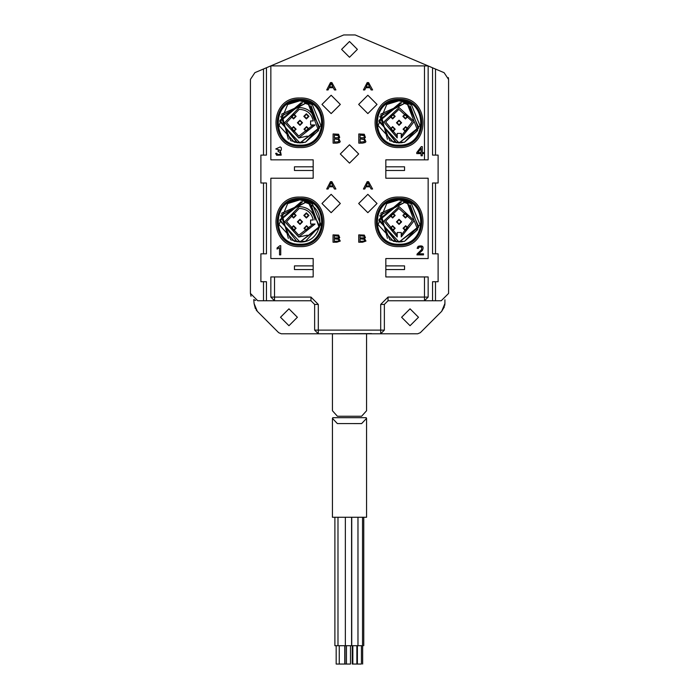<?xml version="1.0" encoding="UTF-8"?>
<svg xmlns="http://www.w3.org/2000/svg" width="699" height="699" viewBox="0 0 699 699"><rect width="100%" height="100%" fill="white"/><g stroke="black" fill="none" stroke-linecap="round" stroke-linejoin="round"><path stroke-width="1.05" d="M366.564 418.36L366.564 517.26L332.436 517.26L332.436 418.352L332.811 417.687L366.18 417.679L366.564 418.36L361.645 423.585L337.355 423.577L332.436 418.352M334.891 517.26L334.891 645.701L351.597 645.701L351.597 517.26M362.528 517.26L362.528 645.701L357.975 645.701L357.975 517.26M351.737 517.26L351.737 645.701L357.975 645.701M363.76 517.26L363.76 645.701M352.252 645.701L352.252 664.05L361.427 664.05L361.427 645.701M345.018 645.701L345.018 664.05L350.496 664.05L350.496 645.701M336.175 645.701L336.175 664.05L344.773 664.05L344.773 645.701M356.874 645.701L356.874 664.05M362.659 645.701L362.659 664.05M417.705 333.781L420.3 332.707L417.705 333.781L281.295 333.781L278.7 332.707L281.295 333.781M255.38 308.696L254.087 303.532L257.311 311.317L256.14 309.919M254.087 303.532L253.772 299.574M263.506 281.714L260.893 281.714L260.893 253.824L263.506 253.824L263.506 182.998L260.893 182.998L260.893 155.108L266.441 155.108L266.441 67.751L270.819 65.889L254.89 72.652L250.417 79.406L250.417 293.414L257.756 300.753L274.515 300.753L266.441 300.753L266.441 281.714L263.506 281.714L263.506 300.753M444.424 306.747L441.689 311.317L444.913 303.532L444.756 305.349M420.3 332.707L441.689 311.317M444.913 303.532L444.913 299.766M435.494 300.753L424.485 300.753L432.559 300.753L432.559 281.714L435.494 281.714L435.494 300.753L441.244 300.753L448.583 293.414L448.583 79.45L444.11 72.696L435.494 69.044L435.494 155.108L438.107 155.108L438.107 182.998L435.494 182.998L435.494 253.824L438.107 253.824L438.107 281.714L435.494 281.714M410.051 325.708L401.61 317.267L410.051 308.827L418.491 317.267L410.051 325.708M435.494 155.108L432.559 155.108L432.559 67.794L428.155 65.924L428.155 159.835L424.485 159.835L424.485 65.889L270.845 65.889L270.845 159.835L313.169 159.835L313.169 178.228L270.845 178.228L270.845 258.551L313.169 258.551L313.169 276.944L270.845 276.944L270.845 297.084L270.845 281.714M428.155 281.714L428.155 297.084L428.155 276.944L385.831 276.944L385.831 258.551L428.155 258.551L428.155 178.228L385.831 178.228L385.831 159.835L424.485 159.835M349.5 144.789L340.326 153.963L349.5 163.138L358.674 153.963L349.5 144.789L340.326 153.963L349.5 163.138L358.674 153.963L349.5 144.789M251.02 296.289L250.417 293.414M380.693 333.781L380.693 304.423L388.032 297.084L428.155 297.084L424.485 300.753L388.032 300.753L384.363 304.423L384.363 330.111L380.693 333.781M318.307 333.781L314.637 330.111L318.307 330.111L318.307 333.781L314.637 330.111L314.637 304.423L310.968 300.753L274.515 300.753L270.845 297.084L310.968 297.084L318.307 304.423L318.307 330.111L384.363 330.111M263.506 155.108L263.506 68.991M448.33 77.589L448.583 79.45M428.155 65.924L424.485 65.889M435.494 69.044L432.559 67.794M435.494 253.824L432.559 253.824L432.559 182.998L435.494 182.998M263.506 253.824L266.441 253.824L266.441 182.998L263.506 182.998M397.207 136.043L397.207 133.413L401.243 133.413L401.243 137.843L401.243 135.982L412.384 121.574L398.858 109.376L385.673 121.941L397.207 136.043L397.207 137.886L383.838 121.941L399.042 107.541L383.838 121.941L397.207 137.886L397.207 136.043M390.051 116.349L392.62 113.78L395.188 116.349L392.62 118.917L390.051 116.349M396.473 122.771L399.042 120.202L401.61 122.771L399.042 125.339L396.473 122.771M403.078 129.193L405.647 126.624L408.216 129.193L405.647 131.762L403.078 129.193M402.895 116.349L405.464 113.78L408.033 116.349L405.464 118.917L402.895 116.349M390.051 129.193L392.62 126.624L395.188 129.193L392.62 131.762L390.051 129.193M399.042 107.541L414.219 121.574L401.243 137.843M397.207 235.117L397.207 232.496L401.243 232.496L401.243 236.926L401.243 235.065L412.384 220.657L398.858 208.459L385.673 221.024L397.207 235.117L397.207 236.97L383.838 221.024L399.042 206.624L383.838 221.024L397.207 236.97L397.207 235.117M390.051 215.432L392.62 212.863L395.188 215.432L392.62 218.001L390.051 215.432M396.473 221.854L399.042 219.285L401.61 221.854L399.042 224.423L396.473 221.854M403.078 228.276L405.647 225.707L408.216 228.276L405.647 230.845L403.078 228.276M402.895 215.432L405.464 212.863L408.033 215.432L405.464 218.001L402.895 215.432M390.051 228.276L392.62 225.707L395.188 228.276L392.62 230.845L390.051 228.276M399.042 206.624L414.219 220.657L401.243 236.926M315.031 124.972L310.601 124.972L310.601 120.936L313.231 120.936C311.693 113.885 307.272 110.031 299.958 109.376L299.128 109.402L286.564 122.587L298.761 136.113L313.169 124.972L315.031 124.972L298.761 137.956L284.729 122.587L299.128 107.567L299.958 107.541L299.128 107.567L284.729 122.587L298.761 137.956L307.307 136.113M290.967 116.349L293.536 113.78L296.105 116.349L293.536 118.917L290.967 116.349M297.39 122.771L299.958 120.202L302.527 122.771L299.958 125.339L297.39 122.771M303.995 129.193L306.564 126.624L309.133 129.193L306.564 131.762L303.995 129.193M303.812 116.349L306.38 113.78L308.949 116.349L306.38 118.917L303.812 116.349M290.967 129.193L293.536 126.624L296.105 129.193L293.536 131.762L290.967 129.193M299.958 107.541C308.373 108.31 313.414 112.775 315.074 120.936M315.031 224.056L310.601 224.056L310.601 220.019L313.231 220.019C311.693 212.968 307.272 209.115 299.958 208.459L299.128 208.485L286.564 221.67L298.761 235.196L313.169 224.056L315.031 224.056L298.761 237.031L284.729 221.67L299.128 206.642L299.958 206.624L299.128 206.642L284.729 221.67L298.761 237.031L307.307 235.187M290.967 215.432L293.536 212.863L296.105 215.432L293.536 218.001L290.967 215.432M297.39 221.854L299.958 219.285L302.527 221.854L299.958 224.423L297.39 221.854M303.995 228.276L306.564 225.707L309.133 228.276L306.564 230.845L303.995 228.276M303.812 215.432L306.38 212.863L308.949 215.432L306.38 218.001L303.812 215.432M290.967 228.276L293.536 225.707L296.105 228.276L293.536 230.845L290.967 228.276M299.958 206.624C308.373 207.393 313.414 211.858 315.074 220.019M408.094 203.828L418.666 226.511L399.042 242.037L404.634 241.251L399.042 242.037L393.45 241.251L378.107 224.632L386.73 203.592L399.042 199.835L411.344 203.592L419.977 224.624L404.634 241.251L417.67 229.613L407.5 203.531L403.716 202.256L404.634 202.457L379.872 215.528L389.824 239.809M309.01 203.828L319.592 226.511L299.958 242.037L294.375 241.251L279.023 224.632L287.656 203.592L299.958 199.835L312.27 203.592L320.893 224.624L305.55 241.251L299.958 242.037C321.715 242.833 327.211 211.229 308.425 203.531L304.633 202.256L305.55 202.457L280.788 215.528L290.74 239.809M309.01 104.745L319.592 127.428L299.958 142.954L305.55 142.168L299.958 142.954L294.375 142.168L279.023 125.549L287.656 104.518L299.958 100.752L312.27 104.518L320.893 125.54L305.55 142.168L318.595 130.53L308.425 104.448L304.633 103.172L305.55 103.373L280.788 116.453L290.74 140.726M408.094 104.745L418.666 127.428L399.042 142.954L404.634 142.168L399.042 142.954L393.45 142.168L378.107 125.549L386.73 104.518L399.042 100.752L411.344 104.518L419.977 125.54L404.634 142.168L417.67 130.53L407.5 104.448L403.716 103.172L404.634 103.373L379.872 116.453L389.824 140.726M299.958 99.319C269.718 98.035 269.718 147.506 299.958 146.222C330.199 147.506 330.199 98.035 299.958 99.319M299.958 145.156C271.09 146.388 271.09 99.153 299.958 100.385C328.827 99.153 328.827 146.388 299.958 145.156M299.958 198.402C269.718 197.118 269.718 246.59 299.958 245.305C330.199 246.59 330.199 197.118 299.958 198.402M299.958 244.239C271.09 245.471 271.09 198.236 299.958 199.468C328.827 198.236 328.827 245.471 299.958 244.239M399.042 99.319C368.801 98.035 368.801 147.506 399.042 146.222C429.282 147.506 429.282 98.035 399.042 99.319M399.042 145.156C370.173 146.388 370.173 99.153 399.042 100.385C427.91 99.153 427.91 146.388 399.042 145.156M399.042 198.402C368.801 197.118 368.801 246.59 399.042 245.305C429.282 246.59 429.282 197.118 399.042 198.402M399.042 244.239C370.173 245.471 370.173 198.236 399.042 199.468C427.91 198.236 427.91 245.471 399.042 244.239M399.042 98C430.986 96.637 430.986 148.904 399.042 147.541C367.097 148.904 367.097 96.637 399.042 98M299.958 98C331.903 96.637 331.903 148.904 299.958 147.541C268.014 148.904 268.014 96.637 299.958 98M299.958 197.083C331.903 195.72 331.903 247.988 299.958 246.625C268.014 247.988 268.014 195.72 299.958 197.083M399.042 197.083C430.986 195.72 430.986 247.988 399.042 246.625C367.097 247.988 367.097 195.72 399.042 197.083M396.656 241.898L379.024 219.399L401.576 201.836M401.506 201.828L378.902 220.639L399.042 242.02L418.413 227.507L409.894 204.859M410.261 205.095L418.343 227.717L399.042 242.029L389.859 239.818M396.228 241.837L378.972 219.792L400.352 201.723M402.318 241.767L393.135 241.155M401.322 241.906L393.45 241.251M404.634 202.457L380.833 213.151L387.429 238.359M404.258 241.347L393.974 241.382M396.656 142.814L379.024 120.324L401.576 102.753M401.506 102.753L378.902 121.556L399.042 142.937L418.413 128.424L409.894 105.776M410.261 106.012L418.343 128.642L399.042 142.954L389.859 140.735M396.228 142.753L378.972 120.709L400.352 102.639M402.318 142.683L393.135 142.072M401.322 142.823L393.45 142.168M404.634 103.373L380.833 114.068L387.429 139.276M404.258 142.264L393.974 142.299M302.422 201.828L279.818 220.639L299.958 242.02L279.827 220.596L302.492 201.836M311.186 205.095L319.26 227.717L299.958 242.029L319.329 227.507L310.81 204.859M305.55 241.251L299.958 242.037L290.775 239.818M297.145 241.837L279.888 219.792L301.269 201.723M303.235 241.767L294.052 241.155M302.239 241.906L294.375 241.251M305.55 202.457L281.749 213.151L288.346 238.359M305.175 241.347L294.891 241.382M297.573 142.814L279.941 120.324L302.492 102.753M302.422 102.753L279.818 121.556L299.958 142.937L319.329 128.424L310.81 105.776M311.186 106.012L319.26 128.642L299.958 142.954L290.775 140.735M297.145 142.753L279.888 120.709L301.269 102.639M303.235 142.683L294.052 142.072M302.239 142.823L294.375 142.168M305.55 103.373L281.749 114.068L288.346 139.276M305.175 142.264L294.891 142.299M391.877 101.949L399.042 100.761L409.029 103.155M386.713 104.527L399.042 100.752L386.73 104.518L399.042 100.761L411.571 104.675M388.495 103.443L399.042 100.77L389.387 102.98L399.042 100.77L404.048 101.329M401.471 100.883L411.554 104.667M393.153 101.556L399.042 100.761L411.353 104.518M386.538 104.658L395.817 100.988M391.23 102.185L399.042 100.761L410.584 104.02M390.313 102.561L399.042 100.761L408.268 102.779L407.5 104.448M408.268 102.779L407.491 104.483L403.716 103.172M411.763 104.824L399.042 100.77L411.466 104.597M387.622 103.941L399.042 100.761L406.337 101.993M411.484 104.614L399.042 100.761L405.385 101.687M292.802 101.949L299.958 100.761L309.954 103.155M287.63 104.527L299.958 100.752L287.656 104.518L299.958 100.761L312.488 104.675M289.412 103.443L299.958 100.77L290.303 102.98L299.958 100.77L304.965 101.329M302.387 100.883L312.47 104.667M294.069 101.556L299.958 100.761L312.27 104.518M287.455 104.658L296.743 100.988M292.147 102.185L299.958 100.761L311.501 104.02M291.23 102.561L299.958 100.761L309.194 102.779L308.425 104.448M309.194 102.779L308.408 104.483L304.633 103.172M312.68 104.824L299.958 100.77L312.383 104.597M288.538 103.941L299.958 100.761L307.254 101.993M312.401 104.614L299.958 100.761L306.302 101.687M391.877 201.032L399.042 199.844L409.029 202.229M386.713 203.61L399.042 199.835L386.73 203.592L399.042 199.835L411.571 203.758M411.466 203.68L399.042 199.853L389.387 202.063L399.042 199.853L404.048 200.412M401.471 199.966L411.554 203.75M393.153 200.639L399.042 199.844L411.353 203.601M386.538 203.741L395.817 200.071M391.23 201.268L399.042 199.844L410.584 203.103M390.313 201.635L399.042 199.844L408.268 201.862L407.5 203.531M408.268 201.862L407.491 203.566L403.716 202.256M388.495 202.527L399.042 199.844L406.337 201.076M387.622 203.025L399.042 199.844L405.385 200.77M399.042 199.853L411.763 203.907M399.042 199.844L411.484 203.697M292.802 201.032L299.958 199.844L309.954 202.229M287.63 203.61L299.958 199.835L287.656 203.592L299.958 199.835L312.488 203.758M312.383 203.68L299.958 199.853L290.303 202.063L299.958 199.853L304.965 200.412M302.387 199.966L312.47 203.75M294.069 200.639L299.958 199.844L312.27 203.601M287.455 203.741L296.743 200.071M292.147 201.268L299.958 199.844L311.501 203.103M291.23 201.635L299.958 199.844L309.194 201.862L308.425 203.531M309.194 201.862L308.408 203.566L304.633 202.256M289.412 202.527L299.958 199.844L307.254 201.076M288.538 203.025L299.958 199.844L306.302 200.77M299.958 199.853L312.68 203.907M299.958 199.844L312.401 203.697M405.647 230.294L403.629 228.276L405.647 226.258L407.666 228.276L405.647 230.294M405.647 131.211L403.629 129.193L405.647 127.174L407.666 129.193L405.647 131.211M405.464 217.45L403.445 215.432L405.464 213.413L407.482 215.432L405.464 217.45M405.464 118.367L403.445 116.349L405.464 114.33L407.482 116.349L405.464 118.367M399.042 223.872L397.023 221.854L399.042 219.835L401.06 221.854L399.042 223.872M399.042 124.789L397.023 122.771L399.042 120.752L401.06 122.771L399.042 124.789M392.62 230.294L390.601 228.276L392.62 226.258L394.638 228.276L392.62 230.294M392.62 217.45L390.601 215.432L392.62 213.413L394.638 215.432L392.62 217.45M392.62 131.211L390.601 129.193L392.62 127.174L394.638 129.193L392.62 131.211M392.62 118.367L390.601 116.349L392.62 114.33L394.638 116.349L392.62 118.367M306.564 230.294L304.546 228.276L306.564 226.258L308.582 228.276L306.564 230.294M306.564 131.211L304.546 129.193L306.564 127.174L308.582 129.193L306.564 131.211M306.38 217.45L304.362 215.432L306.38 213.413L308.399 215.432L306.38 217.45M306.38 118.367L304.362 116.349L306.38 114.33L308.399 116.349L306.38 118.367M299.958 223.872L297.94 221.854L299.958 219.835L301.977 221.854L299.958 223.872M299.958 124.789L297.94 122.771L299.958 120.752L301.977 122.771L299.958 124.789M293.536 230.294L291.518 228.276L293.536 226.258L295.555 228.276L293.536 230.294M293.536 217.45L291.518 215.432L293.536 213.413L295.555 215.432L293.536 217.45M293.536 131.211L291.518 129.193L293.536 127.174L295.555 129.193L293.536 131.211M293.536 118.367L291.518 116.349L293.536 114.33L295.555 116.349L293.536 118.367M270.819 65.889L343.707 34.95L355.179 34.95L428.076 65.889M357.39 49.376L349.5 57.266L341.61 49.376L349.5 41.486L357.39 49.376M255.624 300.439L254.087 299.766M257.311 311.317L278.7 332.707M288.949 325.708L280.509 317.267L288.949 308.827L297.39 317.267L288.949 325.708M313.169 265.891L294.454 265.891L294.454 269.561L313.169 269.561M313.169 166.808L294.454 166.808L294.454 170.477L313.169 170.477M385.831 170.477L404.546 170.477L404.546 166.808L385.831 166.808M385.831 269.561L404.546 269.561L404.546 265.891L385.831 265.891M367.849 182.439L366.25 185.995L369.57 185.995L367.849 182.439L369.57 185.995M364.791 189.01L363.419 189.01L367.185 181.67L368.583 181.67L372.593 189.01L371.117 189.01L369.972 186.79L365.874 186.79L364.791 189.01M360.055 235.746L360.055 237.966L363.471 237.878L364.223 237.511L364.24 236.227L360.055 235.746L363.567 235.851M364.607 239.381L360.055 238.831L360.055 241.356L364.196 241.12L364.607 239.381L364.703 240.709M362.536 242.221L358.736 242.221L358.736 234.881L364.31 235.1L365.428 237.643L364.389 238.315L365.97 241.05L362.536 242.221M364.389 238.315L365.97 241.05M360.055 238.831L363.821 238.953M334.367 235.746L334.367 237.966L337.783 237.878L338.534 237.511L338.552 236.227L334.367 235.746L337.879 235.851M338.919 239.381L334.367 238.831L334.367 241.356L338.508 241.12L338.919 239.381L339.015 240.709M336.848 242.221L333.047 242.221L333.047 234.881L338.622 235.1L339.74 237.643L338.7 238.315L340.282 241.05L336.848 242.221M338.7 238.315L340.282 241.05M334.367 238.831L338.133 238.953M331.151 182.439L329.552 185.995L332.873 185.995L331.151 182.439L332.873 185.995M328.102 189.01L326.721 189.01L330.487 181.67L331.885 181.67L335.896 189.01L334.419 189.01L333.274 186.79L329.177 186.79L328.102 189.01M279.958 245.672L280.745 245.672L280.745 254.882L279.521 254.882L279.521 247.699L277.075 249.062L277.075 247.97L279.958 245.672M418.605 253.798L423.489 253.798L423.489 254.882L416.91 254.882L421.654 249.543L421.707 247.062L418.928 247.088L418.395 248.442L417.137 248.32L418.107 246.345C422.633 245.139 424.075 246.494 422.423 250.417L418.605 253.798M417.05 254.095L421.654 249.543L421.707 247.062M418.107 246.345C422.633 245.139 424.075 246.494 422.423 250.417M276.638 155.239L275.651 153.378L276.874 153.23L277.59 154.61C281.566 154.173 281.723 153.125 278.062 151.456L278.202 150.468L279.801 150.102L275.773 148.966L280.273 146.912L281.321 147.786L281.339 150.049L280.316 150.827L281.225 155.126L276.638 155.239L281.225 155.126L280.316 150.827M275.773 148.966L280.273 146.912M281.321 147.786L281.339 150.049M417.95 152.565L421.069 152.565L421.069 148.433L417.95 152.565M422.292 155.798L421.069 155.798L421.069 153.605L416.753 153.605L416.753 152.565L421.296 146.624L422.292 146.624L422.292 152.565L423.638 152.565L423.638 153.605L422.292 153.605L422.292 155.798M360.099 135.047L360.099 137.817L363.454 137.712L364.196 137.257L364.214 135.65L360.099 135.047L363.55 135.178M364.581 139.59L360.099 138.9L360.099 142.054L364.17 141.757L364.581 139.59L364.668 141.25M362.536 143.138L358.797 143.138L358.797 133.963L364.275 134.243L365.385 137.415L364.354 138.253L365.909 141.679L365.193 142.526L362.536 143.138M364.354 138.253L365.909 141.679M360.099 138.9L363.795 139.057M334.41 135.047L334.41 137.817L337.766 137.712L338.508 137.257L338.526 135.65L334.41 135.047L337.862 135.178M338.893 139.59L334.41 138.9L334.41 142.054L338.482 141.757L338.893 139.59L338.98 141.25M336.848 143.138L333.108 143.138L333.108 133.963L338.587 134.243L339.697 137.415L338.666 138.253L340.221 141.679L339.504 142.526L336.848 143.138M338.666 138.253L340.221 141.679M334.41 138.9L338.106 139.057M331.151 83.356L329.552 86.912L332.873 86.912L331.151 83.356L332.873 86.912M328.102 89.926L326.721 89.926L330.487 82.587L331.885 82.587L335.896 89.926L334.419 89.926L333.274 87.707L329.177 87.707L328.102 89.926M367.849 83.356L366.25 86.912L369.57 86.912L367.849 83.356L369.57 86.912M364.791 89.926L363.419 89.926L367.185 82.587L368.583 82.587L372.593 89.926L371.117 89.926L369.972 87.707L365.874 87.707L364.791 89.926M274.515 300.753L274.515 276.944M371.519 333.598L327.482 333.781M361.61 416.246L337.39 416.246L361.61 416.246L366.564 410.741L366.564 333.965M337.39 416.246L332.436 410.732L332.436 333.965M367.849 95.247L377.023 104.422L367.849 113.596L358.674 104.422L367.849 95.247L358.674 104.422L367.849 113.596L377.023 104.422L367.849 95.247M367.849 194.331L377.023 203.505L367.849 212.679L358.674 203.505L367.849 194.331L358.674 203.505L367.849 212.679L377.023 203.505L367.849 194.331M331.151 95.247L340.326 104.422L331.151 113.596L321.977 104.422L331.151 95.247L321.977 104.422L331.151 113.596L340.326 104.422L331.151 95.247M331.151 194.331L340.326 203.505L331.151 212.679L321.977 203.505L331.151 194.331L321.977 203.505L331.151 212.679L340.326 203.505L331.151 194.331M428.155 297.084L424.485 300.753L424.485 276.944M384.363 304.423L380.693 304.423M388.032 300.753L388.032 297.084M310.968 300.753L310.968 297.084M314.637 304.423L318.307 304.423M337.984 517.26L337.984 645.701M345.358 517.26L345.358 645.701M339.268 645.701L339.268 664.05M357.39 645.701L357.39 664.05M346.459 645.701L346.459 664.05M352.838 645.701L352.838 664.05"/></g></svg>
